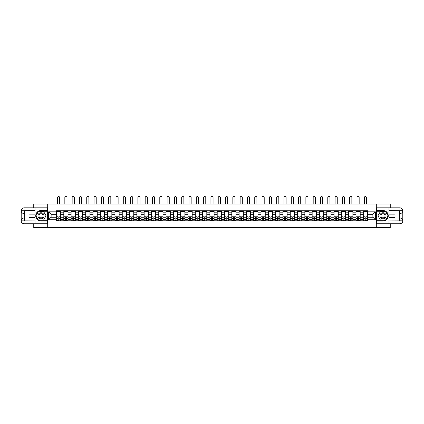 <?xml version="1.0" encoding="UTF-8"?>
<svg xmlns="http://www.w3.org/2000/svg" width="424" height="424" viewBox="0 0 424 424"><rect width="100%" height="100%" fill="white"/><g stroke="black" fill="none" stroke-linecap="round" stroke-linejoin="round"><path stroke-width="0.64" d="M33.75 223.739L33.75 227.487L390.25 227.487L390.25 223.739M390.25 207.824L390.25 204.077L33.75 204.077L33.75 207.824M63.807 220.814L63.807 212.175L60.717 212.175L60.717 220.814M60.717 212.175L60.717 210.749M63.807 212.175L63.807 210.749M68.02 210.749L68.02 220.814M71.11 220.814L71.11 210.749M75.329 210.749L75.329 220.814M78.419 220.814L78.419 210.749M82.632 210.749L82.632 220.814M85.722 220.814L85.722 210.749M89.936 210.749L89.936 220.814M93.026 220.814L93.026 210.749M97.239 210.749L97.239 220.814M100.329 220.814L100.329 210.749M104.543 210.749L104.543 220.814M107.632 220.814L107.632 210.749M111.846 210.749L111.846 220.814M114.936 220.814L114.936 210.749M119.149 210.749L119.149 220.814M122.245 220.814L122.245 210.749M126.458 210.749L126.458 220.814M129.548 220.814L129.548 210.749M133.761 210.749L133.761 220.814M136.851 220.814L136.851 210.749M141.065 210.749L141.065 220.814M144.155 220.814L144.155 210.749M148.368 210.749L148.368 220.814M151.458 220.814L151.458 210.749M155.672 210.749L155.672 220.814M158.762 220.814L158.762 210.749M162.975 210.749L162.975 220.814M166.065 220.814L166.065 210.749M170.284 210.749L170.284 220.814M173.374 220.814L173.374 210.749M177.587 210.749L177.587 220.814M180.677 220.814L180.677 210.749M184.891 210.749L184.891 220.814M187.98 220.814L187.98 210.749M192.194 210.749L192.194 220.814M195.284 220.814L195.284 210.749M199.497 210.749L199.497 220.814M202.587 220.814L202.587 210.749M206.801 210.749L206.801 220.814M209.891 220.814L209.891 210.749M214.109 210.749L214.109 220.814M217.199 220.814L217.199 210.749M221.413 210.749L221.413 220.814M224.503 220.814L224.503 210.749M228.716 210.749L228.716 220.814M231.806 220.814L231.806 210.749M236.02 210.749L236.02 220.814M239.109 220.814L239.109 210.749M243.323 210.749L243.323 220.814M246.413 220.814L246.413 210.749M250.626 210.749L250.626 220.814M253.716 220.814L253.716 210.749M257.935 210.749L257.935 220.814M261.025 220.814L261.025 210.749M265.238 210.749L265.238 220.814M268.328 220.814L268.328 210.749M272.542 210.749L272.542 220.814M275.632 220.814L275.632 210.749M279.845 210.749L279.845 220.814M282.935 220.814L282.935 210.749M287.149 210.749L287.149 220.814M290.239 220.814L290.239 210.749M294.452 210.749L294.452 220.814M297.542 220.814L297.542 210.749M301.756 210.749L301.756 220.814M304.851 220.814L304.851 210.749M309.064 210.749L309.064 220.814M312.154 220.814L312.154 210.749M316.368 210.749L316.368 220.814M319.458 220.814L319.458 210.749M323.671 210.749L323.671 220.814M326.761 220.814L326.761 210.749M330.974 210.749L330.974 220.814M334.064 220.814L334.064 210.749M338.278 210.749L338.278 220.814M341.368 220.814L341.368 210.749M345.581 210.749L345.581 220.814M348.671 220.814L348.671 210.749M352.89 210.749L352.89 220.814M355.98 220.814L355.98 210.749M360.193 210.749L360.193 220.814M363.283 220.814L363.283 210.749M363.283 217.231L360.193 217.231M355.98 217.231L352.89 217.231M348.671 217.231L345.581 217.231M341.368 217.231L338.278 217.231M334.064 217.231L330.974 217.231M326.761 217.231L323.671 217.231M319.458 217.231L316.368 217.231M312.154 217.231L309.064 217.231M304.851 217.231L301.756 217.231M297.542 217.231L294.452 217.231M290.239 217.231L287.149 217.231M282.935 217.231L279.845 217.231M275.632 217.231L272.542 217.231M268.328 217.231L265.238 217.231M261.025 217.231L257.935 217.231M253.716 217.231L250.626 217.231M246.413 217.231L243.323 217.231M239.109 217.231L236.02 217.231M231.806 217.231L228.716 217.231M224.503 217.231L221.413 217.231M217.199 217.231L214.109 217.231M209.891 217.231L206.801 217.231M202.587 217.231L199.497 217.231M195.284 217.231L192.194 217.231M187.98 217.231L184.891 217.231M180.677 217.231L177.587 217.231M173.374 217.231L170.284 217.231M166.065 217.231L162.975 217.231M158.762 217.231L155.672 217.231M151.458 217.231L148.368 217.231M144.155 217.231L141.065 217.231M136.851 217.231L133.761 217.231M129.548 217.231L126.458 217.231M122.245 217.231L119.149 217.231M114.936 217.231L111.846 217.231M107.632 217.231L104.543 217.231M100.329 217.231L97.239 217.231M93.026 217.231L89.936 217.231M85.722 217.231L82.632 217.231M78.419 217.231L75.329 217.231M71.11 217.231L68.02 217.231M63.807 217.231L60.717 217.231M363.283 214.332L360.193 214.332M355.98 214.332L352.89 214.332M348.671 214.332L345.581 214.332M341.368 214.332L338.278 214.332M334.064 214.332L330.974 214.332M326.761 214.332L323.671 214.332M319.458 214.332L316.368 214.332M312.154 214.332L309.064 214.332M304.851 214.332L301.756 214.332M297.542 214.332L294.452 214.332M290.239 214.332L287.149 214.332M282.935 214.332L279.845 214.332M275.632 214.332L272.542 214.332M268.328 214.332L265.238 214.332M261.025 214.332L257.935 214.332M253.716 214.332L250.626 214.332M246.413 214.332L243.323 214.332M239.109 214.332L236.02 214.332M231.806 214.332L228.716 214.332M224.503 214.332L221.413 214.332M217.199 214.332L214.109 214.332M209.891 214.332L206.801 214.332M202.587 214.332L199.497 214.332M195.284 214.332L192.194 214.332M187.98 214.332L184.891 214.332M180.677 214.332L177.587 214.332M173.374 214.332L170.284 214.332M166.065 214.332L162.975 214.332M158.762 214.332L155.672 214.332M151.458 214.332L148.368 214.332M144.155 214.332L141.065 214.332M136.851 214.332L133.761 214.332M129.548 214.332L126.458 214.332M122.245 214.332L119.149 214.332M114.936 214.332L111.846 214.332M107.632 214.332L104.543 214.332M100.329 214.332L97.239 214.332M93.026 214.332L89.936 214.332M85.722 214.332L82.632 214.332M78.419 214.332L75.329 214.332M71.11 214.332L68.02 214.332M63.807 214.332L60.717 214.332M51.119 217.231L56.503 217.231L56.503 214.332L51.119 214.332L51.119 217.231L48.638 219.712L48.638 211.846L56.503 211.846L56.503 214.332M367.497 214.332L367.497 217.231L372.882 217.231L372.882 214.332L367.497 214.332L367.497 210.749L56.503 210.749L56.503 211.846M367.497 211.846L375.362 211.846L375.362 219.712L367.497 219.712L367.497 217.231M56.503 217.231L56.503 220.814L367.497 220.814L367.497 219.712M56.503 219.712L48.638 219.712M376.3 227.487L376.3 204.077M47.7 227.487L47.7 204.077M59.01 220.114L58.215 220.114M56.503 211.449L60.717 211.449M66.314 220.114L65.519 220.114M63.807 211.449L68.02 211.449M73.617 220.114L72.822 220.114M71.11 211.449L75.329 211.449M80.92 220.114L80.125 220.114M78.419 211.449L82.632 211.449M88.224 220.114L87.429 220.114M85.722 211.449L89.936 211.449M95.532 220.114L94.732 220.114M93.026 211.449L97.239 211.449M102.836 220.114L102.041 220.114M100.329 211.449L104.543 211.449M110.139 220.114L109.344 220.114M107.632 211.449L111.846 211.449M117.443 220.114L116.648 220.114M114.936 211.449L119.149 211.449M124.746 220.114L123.951 220.114M122.245 211.449L126.458 211.449M132.05 220.114L131.255 220.114M129.548 211.449L133.761 211.449M139.353 220.114L138.558 220.114M136.851 211.449L141.065 211.449M146.662 220.114L145.861 220.114M144.155 211.449L148.368 211.449M153.965 220.114L153.17 220.114M151.458 211.449L155.672 211.449M161.268 220.114L160.473 220.114M158.762 211.449L162.975 211.449M168.572 220.114L167.777 220.114M166.065 211.449L170.284 211.449M175.875 220.114L175.08 220.114M173.374 211.449L177.587 211.449M183.179 220.114L182.384 220.114M180.677 211.449L184.891 211.449M190.487 220.114L189.687 220.114M187.98 211.449L192.194 211.449M197.791 220.114L196.996 220.114M195.284 211.449L199.497 211.449M205.094 220.114L204.299 220.114M202.587 211.449L206.801 211.449M212.398 220.114L211.603 220.114M209.891 211.449L214.109 211.449M219.701 220.114L218.906 220.114M217.199 211.449L221.413 211.449M227.004 220.114L226.209 220.114M224.503 211.449L228.716 211.449M234.313 220.114L233.513 220.114M231.806 211.449L236.02 211.449M241.616 220.114L240.821 220.114M239.109 211.449L243.323 211.449M248.92 220.114L248.125 220.114M246.413 211.449L250.626 211.449M256.223 220.114L255.428 220.114M253.716 211.449L257.935 211.449M263.527 220.114L262.732 220.114M261.025 211.449L265.238 211.449M270.83 220.114L270.035 220.114M268.328 211.449L272.542 211.449M278.139 220.114L277.338 220.114M275.632 211.449L279.845 211.449M285.442 220.114L284.647 220.114M282.935 211.449L287.149 211.449M292.746 220.114L291.951 220.114M290.239 211.449L294.452 211.449M300.049 220.114L299.254 220.114M297.542 211.449L301.756 211.449M307.352 220.114L306.557 220.114M304.851 211.449L309.064 211.449M314.656 220.114L313.861 220.114M312.154 211.449L316.368 211.449M321.959 220.114L321.164 220.114M319.458 211.449L323.671 211.449M329.268 220.114L328.468 220.114M326.761 211.449L330.974 211.449M336.571 220.114L335.776 220.114M334.064 211.449L338.278 211.449M343.875 220.114L343.08 220.114M341.368 211.449L345.581 211.449M351.178 220.114L350.383 220.114M348.671 211.449L352.89 211.449M358.481 220.114L357.686 220.114M355.98 211.449L360.193 211.449M365.785 220.114L364.99 220.114M363.283 211.449L367.497 211.449M48.638 211.846L51.119 214.332M372.882 217.231L375.362 219.712M372.882 214.332L375.362 211.846M59.689 204.077L59.689 197.589A1.076 1.076 0 0 0 58.613 196.513A1.076 1.076 0 0 0 57.532 197.589L57.532 204.077M58.215 216.887L56.53 216.786L58.215 216.786L58.215 220.766L56.53 220.766L57.463 220.766M56.53 216.887L56.53 220.766M59.01 220.157L58.215 220.157M60.086 220.157L59.758 220.157M57.463 220.157L57.134 220.157M59.758 220.766L60.696 220.766L60.696 216.786L59.01 216.786L59.01 220.766L57.532 220.766M60.696 220.766L59.689 220.766M59.689 210.749L59.689 211.449M57.532 210.749L57.532 211.449M24.714 213.558L24.078 213.558A2.878 2.878 0 0 1 21.2 210.702A2.878 2.878 0 0 1 24.078 207.824L47.652 207.824L47.652 210.516L41.006 210.516A5.268 5.268 0 0 0 35.738 215.779A5.268 5.268 0 0 0 41.006 221.047L47.652 221.047L47.652 223.739L24.078 223.739A2.878 2.878 0 0 1 21.2 220.862A2.878 2.878 0 0 1 24.078 218.005L24.714 218.005M47.652 221.047L47.652 210.516M35.012 207.824L35.012 214.12L28.975 214.12L28.975 217.443L35.012 217.443L35.012 223.739M24.078 213.558A2.878 2.878 0 0 1 21.2 210.702L24.078 210.749L24.078 213.558A2.878 2.878 0 0 1 21.2 210.702L21.2 220.862L35.012 220.931M24.078 220.931L24.078 223.739A2.878 2.878 0 0 1 21.2 220.862A2.878 2.878 0 0 1 24.078 218.005L24.078 220.814L24.714 220.814L24.714 210.749L24.078 210.749M47.652 211.263L38.399 211.263L35.791 215.779L38.399 220.3L47.652 220.3M399.286 218.005L399.922 218.005A2.878 2.878 0 0 1 402.8 220.862A2.878 2.878 0 0 1 399.922 223.739L376.348 223.739L376.348 221.047L382.994 221.047A5.268 5.268 0 0 0 388.262 215.779A5.268 5.268 0 0 0 382.994 210.516L376.348 210.516L376.348 207.824L399.922 207.824A2.878 2.878 0 0 1 402.8 210.702A2.878 2.878 0 0 1 399.922 213.558L399.286 213.558M376.348 210.516L376.348 221.047M388.988 223.739L388.988 217.443L395.025 217.443L395.025 214.12L388.988 214.12L388.988 207.824M399.922 218.005A2.878 2.878 0 0 1 402.8 220.862L399.922 220.814L399.922 218.005A2.878 2.878 0 0 1 402.8 220.862L402.8 210.702L388.988 210.633M399.922 210.633L399.922 207.824A2.878 2.878 0 0 1 402.8 210.702A2.878 2.878 0 0 1 399.922 213.558L399.922 210.749L399.286 210.749L399.286 220.814L399.922 220.814M376.348 220.3L385.601 220.3L388.209 215.779L385.601 211.263L376.348 211.263M37.964 215.779A3.042 3.042 0 0 0 41.006 218.826A3.042 3.042 0 0 0 44.048 215.779A3.042 3.042 0 0 0 41.006 212.737A3.042 3.042 0 0 0 37.964 215.779M38.923 215.779A2.083 2.083 0 0 0 41.006 217.867A2.083 2.083 0 0 0 43.089 215.779A2.083 2.083 0 0 0 41.006 213.696A2.083 2.083 0 0 0 38.923 215.779M43.534 211.401L46.062 215.779L43.534 220.157L38.478 220.157L35.95 215.779L38.478 211.401L43.534 211.401M379.952 215.779A3.042 3.042 0 0 0 382.994 218.826A3.042 3.042 0 0 0 386.036 215.779A3.042 3.042 0 0 0 382.994 212.737A3.042 3.042 0 0 0 379.952 215.779M380.911 215.779A2.083 2.083 0 0 0 382.994 217.867A2.083 2.083 0 0 0 385.077 215.779A2.083 2.083 0 0 0 382.994 213.696A2.083 2.083 0 0 0 380.911 215.779M385.522 211.401L388.05 215.779L385.522 220.157L380.466 220.157L377.938 215.779L380.466 211.401L385.522 211.401M66.992 204.077L66.992 197.589A1.076 1.076 0 0 0 65.916 196.513A1.076 1.076 0 0 0 64.84 197.589L64.84 204.077M65.519 216.887L63.833 216.786L65.519 216.786L65.519 220.766L63.833 220.766L64.766 220.766M63.833 216.887L63.833 220.766M66.314 220.157L65.519 220.157M67.39 220.157L67.061 220.157M64.766 220.157L64.443 220.157M67.061 220.766L67.999 220.766L67.999 216.786L66.314 216.786L66.314 220.766L64.84 220.766M67.999 220.766L66.992 220.766M66.992 210.749L66.992 211.449M64.84 210.749L64.84 211.449M74.295 204.077L74.295 197.589A1.076 1.076 0 0 0 73.22 196.513A1.076 1.076 0 0 0 72.144 197.589L72.144 204.077M72.822 216.887L71.137 216.786L72.822 216.786L72.822 220.766L71.137 220.766L72.075 220.766M71.137 216.887L71.137 220.766M73.617 220.157L72.822 220.157M74.693 220.157L74.364 220.157M72.075 220.157L71.746 220.157M74.364 220.766L75.302 220.766L75.302 216.786L73.617 216.786L73.617 220.766L72.144 220.766M75.302 220.766L74.295 220.766M74.295 210.749L74.295 211.449M72.144 210.749L72.144 211.449M81.599 204.077L81.599 197.589A1.076 1.076 0 0 0 80.523 196.513A1.076 1.076 0 0 0 79.447 197.589L79.447 204.077M80.125 216.887L78.44 216.786L80.125 216.786L80.125 220.766L78.44 220.766L79.378 220.766M78.44 216.887L78.44 220.766M80.92 220.157L80.125 220.157M81.996 220.157L81.673 220.157M79.378 220.157L79.05 220.157M81.673 220.766L82.606 220.766L82.606 216.786L80.92 216.786L80.92 220.766L79.447 220.766M82.606 220.766L81.599 220.766M81.599 210.749L81.599 211.449M79.447 210.749L79.447 211.449M88.902 204.077L88.902 197.589A1.076 1.076 0 0 0 87.826 196.513A1.076 1.076 0 0 0 86.75 197.589L86.75 204.077M87.429 216.887L85.743 216.786L87.429 216.786L87.429 220.766L85.743 220.766L86.682 220.766M85.743 216.887L85.743 220.766M88.224 220.157L87.429 220.157M89.305 220.157L88.976 220.157M86.682 220.157L86.353 220.157M88.976 220.766L89.909 220.766L89.909 216.786L88.224 216.786L88.224 220.766L86.75 220.766M89.909 220.766L88.902 220.766M88.902 210.749L88.902 211.449M86.75 210.749L86.75 211.449M96.211 204.077L96.211 197.589A1.076 1.076 0 0 0 95.13 196.513A1.076 1.076 0 0 0 94.054 197.589L94.054 204.077M94.732 216.887L93.047 216.786L94.732 216.786L94.732 220.766L93.047 220.766L93.985 220.766M93.047 216.887L93.047 220.766M95.532 220.157L94.732 220.157M96.608 220.157L96.28 220.157M93.985 220.157L93.656 220.157M96.28 220.766L97.218 220.766L97.218 216.786L95.532 216.786L95.532 220.766L94.054 220.766M97.218 220.766L96.211 220.766M96.211 210.749L96.211 211.449M94.054 210.749L94.054 211.449M103.514 204.077L103.514 197.589A1.076 1.076 0 0 0 102.438 196.513A1.076 1.076 0 0 0 101.357 197.589L101.357 204.077M102.041 216.887L100.35 216.786L102.041 216.786L102.041 220.766L100.35 220.766L101.288 220.766M100.35 216.887L100.35 220.766M102.836 220.157L102.041 220.157M103.912 220.157L103.583 220.157M101.288 220.157L100.96 220.157M103.583 220.766L104.521 220.766L104.521 216.786L102.836 216.786L102.836 220.766L101.357 220.766M104.521 220.766L103.514 220.766M103.514 210.749L103.514 211.449M101.357 210.749L101.357 211.449M110.818 204.077L110.818 197.589A1.076 1.076 0 0 0 109.742 196.513A1.076 1.076 0 0 0 108.666 197.589L108.666 204.077M109.344 216.887L107.659 216.786L109.344 216.786L109.344 220.766L107.659 220.766L108.592 220.766M107.659 216.887L107.659 220.766M110.139 220.157L109.344 220.157M111.215 220.157L110.887 220.157M108.592 220.157L108.263 220.157M110.887 220.766L111.825 220.766L111.825 216.786L110.139 216.786L110.139 220.766L108.666 220.766M111.825 220.766L110.818 220.766M110.818 210.749L110.818 211.449M108.666 210.749L108.666 211.449M118.121 204.077L118.121 197.589A1.076 1.076 0 0 0 117.045 196.513A1.076 1.076 0 0 0 115.969 197.589L115.969 204.077M116.648 216.887L114.962 216.786L116.648 216.786L116.648 220.766L114.962 220.766L115.895 220.766M114.962 216.887L114.962 220.766M117.443 220.157L116.648 220.157M118.519 220.157L118.19 220.157M115.895 220.157L115.572 220.157M118.19 220.766L119.128 220.766L119.128 216.786L117.443 216.786L117.443 220.766L115.969 220.766M119.128 220.766L118.121 220.766M118.121 210.749L118.121 211.449M115.969 210.749L115.969 211.449M125.425 204.077L125.425 197.589A1.076 1.076 0 0 0 124.349 196.513A1.076 1.076 0 0 0 123.273 197.589L123.273 204.077M123.951 216.887L122.266 216.786L123.951 216.786L123.951 220.766L122.266 220.766L123.204 220.766M122.266 216.887L122.266 220.766M124.746 220.157L123.951 220.157M125.822 220.157L125.499 220.157M123.204 220.157L122.875 220.157M125.499 220.766L126.432 220.766L126.432 216.786L124.746 216.786L124.746 220.766L123.273 220.766M126.432 220.766L125.425 220.766M125.425 210.749L125.425 211.449M123.273 210.749L123.273 211.449M132.728 204.077L132.728 197.589A1.076 1.076 0 0 0 131.652 196.513A1.076 1.076 0 0 0 130.576 197.589L130.576 204.077M131.255 216.887L129.569 216.786L131.255 216.786L131.255 220.766L129.569 220.766L130.507 220.766M129.569 216.887L129.569 220.766M132.05 220.157L131.255 220.157M133.131 220.157L132.802 220.157M130.507 220.157L130.179 220.157M132.802 220.766L133.735 220.766L133.735 216.786L132.05 216.786L132.05 220.766L130.576 220.766M133.735 220.766L132.728 220.766M132.728 210.749L132.728 211.449M130.576 210.749L130.576 211.449M140.037 204.077L140.037 197.589A1.076 1.076 0 0 0 138.955 196.513A1.076 1.076 0 0 0 137.88 197.589L137.88 204.077M138.558 216.887L136.873 216.786L138.558 216.786L138.558 220.766L136.873 220.766L137.811 220.766M136.873 216.887L136.873 220.766M139.353 220.157L138.558 220.157M140.434 220.157L140.106 220.157M137.811 220.157L137.482 220.157M140.106 220.766L141.044 220.766L141.044 216.786L139.353 216.786L139.353 220.766L137.88 220.766M141.044 220.766L140.037 220.766M140.037 210.749L140.037 211.449M137.88 210.749L137.88 211.449M147.34 204.077L147.34 197.589A1.076 1.076 0 0 0 146.264 196.513A1.076 1.076 0 0 0 145.183 197.589L145.183 204.077M145.861 216.887L144.176 216.786L145.861 216.786L145.861 220.766L144.176 220.766L145.114 220.766M144.176 216.887L144.176 220.766M146.662 220.157L145.861 220.157M147.738 220.157L147.409 220.157M145.114 220.157L144.785 220.157M147.409 220.766L148.347 220.766L148.347 216.786L146.662 216.786L146.662 220.766L145.183 220.766M148.347 220.766L147.34 220.766M147.34 210.749L147.34 211.449M145.183 210.749L145.183 211.449M154.643 204.077L154.643 197.589A1.076 1.076 0 0 0 153.567 196.513A1.076 1.076 0 0 0 152.492 197.589L152.492 204.077M153.17 216.887L151.485 216.786L153.17 216.786L153.17 220.766L151.485 220.766L152.417 220.766M151.485 216.887L151.485 220.766M153.965 220.157L153.17 220.157M155.041 220.157L154.712 220.157M152.417 220.157L152.089 220.157M154.712 220.766L155.65 220.766L155.65 216.786L153.965 216.786L153.965 220.766L152.492 220.766M155.65 220.766L154.643 220.766M154.643 210.749L154.643 211.449M152.492 210.749L152.492 211.449M161.947 204.077L161.947 197.589A1.076 1.076 0 0 0 160.871 196.513A1.076 1.076 0 0 0 159.795 197.589L159.795 204.077M160.473 216.887L158.788 216.786L160.473 216.786L160.473 220.766L158.788 220.766L159.721 220.766M158.788 216.887L158.788 220.766M161.268 220.157L160.473 220.157M162.344 220.157L162.016 220.157M159.721 220.157L159.398 220.157M162.016 220.766L162.954 220.766L162.954 216.786L161.268 216.786L161.268 220.766L159.795 220.766M162.954 220.766L161.947 220.766M161.947 210.749L161.947 211.449M159.795 210.749L159.795 211.449M169.25 204.077L169.25 197.589A1.076 1.076 0 0 0 168.174 196.513A1.076 1.076 0 0 0 167.098 197.589L167.098 204.077M167.777 216.887L166.091 216.786L167.777 216.786L167.777 220.766L166.091 220.766L167.029 220.766M166.091 216.887L166.091 220.766M168.572 220.157L167.777 220.157M169.648 220.157L169.319 220.157M167.029 220.157L166.701 220.157M169.319 220.766L170.257 220.766L170.257 216.786L168.572 216.786L168.572 220.766L167.098 220.766M170.257 220.766L169.25 220.766M169.25 210.749L169.25 211.449M167.098 210.749L167.098 211.449M176.554 204.077L176.554 197.589A1.076 1.076 0 0 0 175.478 196.513A1.076 1.076 0 0 0 174.402 197.589L174.402 204.077M175.08 216.887L173.395 216.786L175.08 216.786L175.08 220.766L173.395 220.766L174.333 220.766M173.395 216.887L173.395 220.766M175.875 220.157L175.08 220.157M176.951 220.157L176.628 220.157M174.333 220.157L174.004 220.157M176.628 220.766L177.561 220.766L177.561 216.786L175.875 216.786L175.875 220.766L174.402 220.766M177.561 220.766L176.554 220.766M176.554 210.749L176.554 211.449M174.402 210.749L174.402 211.449M183.862 204.077L183.862 197.589A1.076 1.076 0 0 0 182.781 196.513A1.076 1.076 0 0 0 181.705 197.589L181.705 204.077M182.384 216.887L180.698 216.786L182.384 216.786L182.384 220.766L180.698 220.766L181.636 220.766M180.698 216.887L180.698 220.766M183.179 220.157L182.384 220.157M184.26 220.157L183.931 220.157M181.636 220.157L181.308 220.157M183.931 220.766L184.864 220.766L184.864 216.786L183.179 216.786L183.179 220.766L181.705 220.766M184.864 220.766L183.862 220.766M183.862 210.749L183.862 211.449M181.705 210.749L181.705 211.449M191.166 204.077L191.166 197.589A1.076 1.076 0 0 0 190.09 196.513A1.076 1.076 0 0 0 189.009 197.589L189.009 204.077M189.687 216.887L188.002 216.786L189.687 216.786L189.687 220.766L188.002 220.766L188.94 220.766M188.002 216.887L188.002 220.766M190.487 220.157L189.687 220.157M191.563 220.157L191.235 220.157M188.94 220.157L188.611 220.157M191.235 220.766L192.173 220.766L192.173 216.786L190.487 216.786L190.487 220.766L189.009 220.766M192.173 220.766L191.166 220.766M191.166 210.749L191.166 211.449M189.009 210.749L189.009 211.449M198.469 204.077L198.469 197.589A1.076 1.076 0 0 0 197.393 196.513A1.076 1.076 0 0 0 196.312 197.589L196.312 204.077M196.996 216.887L195.31 216.786L196.996 216.786L196.996 220.766L195.31 220.766L196.243 220.766M195.31 216.887L195.31 220.766M197.791 220.157L196.996 220.157M198.867 220.157L198.538 220.157M196.243 220.157L195.915 220.157M198.538 220.766L199.476 220.766L199.476 216.786L197.791 216.786L197.791 220.766L196.312 220.766M199.476 220.766L198.469 220.766M198.469 210.749L198.469 211.449M196.312 210.749L196.312 211.449M205.773 204.077L205.773 197.589A1.076 1.076 0 0 0 204.697 196.513A1.076 1.076 0 0 0 203.621 197.589L203.621 204.077M204.299 216.887L202.614 216.786L204.299 216.786L204.299 220.766L202.614 220.766L203.547 220.766M202.614 216.887L202.614 220.766M205.094 220.157L204.299 220.157M206.17 220.157L205.841 220.157M203.547 220.157L203.223 220.157M205.841 220.766L206.779 220.766L206.779 216.786L205.094 216.786L205.094 220.766L203.621 220.766M206.779 220.766L205.773 220.766M205.773 210.749L205.773 211.449M203.621 210.749L203.621 211.449M213.076 204.077L213.076 197.589A1.076 1.076 0 0 0 212 196.513A1.076 1.076 0 0 0 210.924 197.589L210.924 204.077M211.603 216.887L209.917 216.786L211.603 216.786L211.603 220.766L209.917 220.766L210.855 220.766M209.917 216.887L209.917 220.766M212.398 220.157L211.603 220.157M213.473 220.157L213.145 220.157M210.855 220.157L210.527 220.157M213.145 220.766L214.083 220.766L214.083 216.786L212.398 216.786L212.398 220.766L210.924 220.766M214.083 220.766L213.076 220.766M213.076 210.749L213.076 211.449M210.924 210.749L210.924 211.449M220.379 204.077L220.379 197.589A1.076 1.076 0 0 0 219.303 196.513A1.076 1.076 0 0 0 218.228 197.589L218.228 204.077M218.906 216.887L217.221 216.786L218.906 216.786L218.906 220.766L217.221 220.766L218.159 220.766M217.221 216.887L217.221 220.766M219.701 220.157L218.906 220.157M220.777 220.157L220.453 220.157M218.159 220.157L217.83 220.157M220.453 220.766L221.386 220.766L221.386 216.786L219.701 216.786L219.701 220.766L218.228 220.766M221.386 220.766L220.379 220.766M220.379 210.749L220.379 211.449M218.228 210.749L218.228 211.449M227.688 204.077L227.688 197.589A1.076 1.076 0 0 0 226.607 196.513A1.076 1.076 0 0 0 225.531 197.589L225.531 204.077M226.209 216.887L224.524 216.786L226.209 216.786L226.209 220.766L224.524 220.766L225.462 220.766M224.524 216.887L224.524 220.766M227.004 220.157L226.209 220.157M228.086 220.157L227.757 220.157M225.462 220.157L225.133 220.157M227.757 220.766L228.69 220.766L228.69 216.786L227.004 216.786L227.004 220.766L225.531 220.766M228.69 220.766L227.688 220.766M227.688 210.749L227.688 211.449M225.531 210.749L225.531 211.449M234.991 204.077L234.991 197.589A1.076 1.076 0 0 0 233.91 196.513A1.076 1.076 0 0 0 232.834 197.589L232.834 204.077M233.513 216.887L231.827 216.786L233.513 216.786L233.513 220.766L231.827 220.766L232.765 220.766M231.827 216.887L231.827 220.766M234.313 220.157L233.513 220.157M235.389 220.157L235.06 220.157M232.765 220.157L232.437 220.157M235.06 220.766L235.998 220.766L235.998 216.786L234.313 216.786L234.313 220.766L232.834 220.766M235.998 220.766L234.991 220.766M234.991 210.749L234.991 211.449M232.834 210.749L232.834 211.449M242.295 204.077L242.295 197.589A1.076 1.076 0 0 0 241.219 196.513A1.076 1.076 0 0 0 240.138 197.589L240.138 204.077M240.821 216.887L239.136 216.786L240.821 216.786L240.821 220.766L239.136 220.766L240.069 220.766M239.136 216.887L239.136 220.766M241.616 220.157L240.821 220.157M242.692 220.157L242.364 220.157M240.069 220.157L239.74 220.157M242.364 220.766L243.302 220.766L243.302 216.786L241.616 216.786L241.616 220.766L240.138 220.766M243.302 220.766L242.295 220.766M242.295 210.749L242.295 211.449M240.138 210.749L240.138 211.449M249.598 204.077L249.598 197.589A1.076 1.076 0 0 0 248.522 196.513A1.076 1.076 0 0 0 247.446 197.589L247.446 204.077M248.125 216.887L246.439 216.786L248.125 216.786L248.125 220.766L246.439 220.766L247.372 220.766M246.439 216.887L246.439 220.766M248.92 220.157L248.125 220.157M249.996 220.157L249.667 220.157M247.372 220.157L247.049 220.157M249.667 220.766L250.605 220.766L250.605 216.786L248.92 216.786L248.92 220.766L247.446 220.766M250.605 220.766L249.598 220.766M249.598 210.749L249.598 211.449M247.446 210.749L247.446 211.449M256.902 204.077L256.902 197.589A1.076 1.076 0 0 0 255.826 196.513A1.076 1.076 0 0 0 254.75 197.589L254.75 204.077M255.428 216.887L253.743 216.786L255.428 216.786L255.428 220.766L253.743 220.766L254.681 220.766M253.743 216.887L253.743 220.766M256.223 220.157L255.428 220.157M257.299 220.157L256.971 220.157M254.681 220.157L254.352 220.157M256.971 220.766L257.909 220.766L257.909 216.786L256.223 216.786L256.223 220.766L254.75 220.766M257.909 220.766L256.902 220.766M256.902 210.749L256.902 211.449M254.75 210.749L254.75 211.449M264.205 204.077L264.205 197.589A1.076 1.076 0 0 0 263.129 196.513A1.076 1.076 0 0 0 262.053 197.589L262.053 204.077M262.732 216.887L261.046 216.786L262.732 216.786L262.732 220.766L261.046 220.766L261.984 220.766M261.046 216.887L261.046 220.766M263.527 220.157L262.732 220.157M264.603 220.157L264.279 220.157M261.984 220.157L261.656 220.157M264.279 220.766L265.212 220.766L265.212 216.786L263.527 216.786L263.527 220.766L262.053 220.766M265.212 220.766L264.205 220.766M264.205 210.749L264.205 211.449M262.053 210.749L262.053 211.449M271.508 204.077L271.508 197.589A1.076 1.076 0 0 0 270.433 196.513A1.076 1.076 0 0 0 269.357 197.589L269.357 204.077M270.035 216.887L268.35 216.786L270.035 216.786L270.035 220.766L268.35 220.766L269.288 220.766M268.35 216.887L268.35 220.766M270.83 220.157L270.035 220.157M271.911 220.157L271.583 220.157M269.288 220.157L268.959 220.157M271.583 220.766L272.515 220.766L272.515 216.786L270.83 216.786L270.83 220.766L269.357 220.766M272.515 220.766L271.508 220.766M271.508 210.749L271.508 211.449M269.357 210.749L269.357 211.449M278.817 204.077L278.817 197.589A1.076 1.076 0 0 0 277.736 196.513A1.076 1.076 0 0 0 276.66 197.589L276.66 204.077M277.338 216.887L275.653 216.786L277.338 216.786L277.338 220.766L275.653 220.766L276.591 220.766M275.653 216.887L275.653 220.766M278.139 220.157L277.338 220.157M279.215 220.157L278.886 220.157M276.591 220.157L276.262 220.157M278.886 220.766L279.824 220.766L279.824 216.786L278.139 216.786L278.139 220.766L276.66 220.766M279.824 220.766L278.817 220.766M278.817 210.749L278.817 211.449M276.66 210.749L276.66 211.449M286.121 204.077L286.121 197.589A1.076 1.076 0 0 0 285.045 196.513A1.076 1.076 0 0 0 283.963 197.589L283.963 204.077M284.647 216.887L282.956 216.786L284.647 216.786L284.647 220.766L282.956 220.766L283.894 220.766M282.956 216.887L282.956 220.766M285.442 220.157L284.647 220.157M286.518 220.157L286.189 220.157M283.894 220.157L283.566 220.157M286.189 220.766L287.127 220.766L287.127 216.786L285.442 216.786L285.442 220.766L283.963 220.766M287.127 220.766L286.121 220.766M286.121 210.749L286.121 211.449M283.963 210.749L283.963 211.449M293.424 204.077L293.424 197.589A1.076 1.076 0 0 0 292.348 196.513A1.076 1.076 0 0 0 291.272 197.589L291.272 204.077M291.951 216.887L290.265 216.786L291.951 216.786L291.951 220.766L290.265 220.766L291.198 220.766M290.265 216.887L290.265 220.766M292.746 220.157L291.951 220.157M293.821 220.157L293.493 220.157M291.198 220.157L290.869 220.157M293.493 220.766L294.431 220.766L294.431 216.786L292.746 216.786L292.746 220.766L291.272 220.766M294.431 220.766L293.424 220.766M293.424 210.749L293.424 211.449M291.272 210.749L291.272 211.449M300.727 204.077L300.727 197.589A1.076 1.076 0 0 0 299.651 196.513A1.076 1.076 0 0 0 298.576 197.589L298.576 204.077M299.254 216.887L297.569 216.786L299.254 216.786L299.254 220.766L297.569 220.766L298.501 220.766M297.569 216.887L297.569 220.766M300.049 220.157L299.254 220.157M301.125 220.157L300.796 220.157M298.501 220.157L298.178 220.157M300.796 220.766L301.734 220.766L301.734 216.786L300.049 216.786L300.049 220.766L298.576 220.766M301.734 220.766L300.727 220.766M300.727 210.749L300.727 211.449M298.576 210.749L298.576 211.449M308.031 204.077L308.031 197.589A1.076 1.076 0 0 0 306.955 196.513A1.076 1.076 0 0 0 305.879 197.589L305.879 204.077M306.557 216.887L304.872 216.786L306.557 216.786L306.557 220.766L304.872 220.766L305.81 220.766M304.872 216.887L304.872 220.766M307.352 220.157L306.557 220.157M308.428 220.157L308.105 220.157M305.81 220.157L305.481 220.157M308.105 220.766L309.038 220.766L309.038 216.786L307.352 216.786L307.352 220.766L305.879 220.766M309.038 220.766L308.031 220.766M308.031 210.749L308.031 211.449M305.879 210.749L305.879 211.449M315.334 204.077L315.334 197.589A1.076 1.076 0 0 0 314.258 196.513A1.076 1.076 0 0 0 313.182 197.589L313.182 204.077M313.861 216.887L312.175 216.786L313.861 216.786L313.861 220.766L312.175 220.766L313.113 220.766M312.175 216.887L312.175 220.766M314.656 220.157L313.861 220.157M315.737 220.157L315.408 220.157M313.113 220.157L312.785 220.157M315.408 220.766L316.341 220.766L316.341 216.786L314.656 216.786L314.656 220.766L313.182 220.766M316.341 220.766L315.334 220.766M315.334 210.749L315.334 211.449M313.182 210.749L313.182 211.449M322.643 204.077L322.643 197.589A1.076 1.076 0 0 0 321.562 196.513A1.076 1.076 0 0 0 320.486 197.589L320.486 204.077M321.164 216.887L319.479 216.786L321.164 216.786L321.164 220.766L319.479 220.766L320.417 220.766M319.479 216.887L319.479 220.766M321.959 220.157L321.164 220.157M323.04 220.157L322.712 220.157M320.417 220.157L320.088 220.157M322.712 220.766L323.65 220.766L323.65 216.786L321.959 216.786L321.959 220.766L320.486 220.766M323.65 220.766L322.643 220.766M322.643 210.749L322.643 211.449M320.486 210.749L320.486 211.449M329.946 204.077L329.946 197.589A1.076 1.076 0 0 0 328.87 196.513A1.076 1.076 0 0 0 327.789 197.589L327.789 204.077M328.468 216.887L326.782 216.786L328.468 216.786L328.468 220.766L326.782 220.766L327.72 220.766M326.782 216.887L326.782 220.766M329.268 220.157L328.468 220.157M330.344 220.157L330.015 220.157M327.72 220.157L327.392 220.157M330.015 220.766L330.953 220.766L330.953 216.786L329.268 216.786L329.268 220.766L327.789 220.766M330.953 220.766L329.946 220.766M329.946 210.749L329.946 211.449M327.789 210.749L327.789 211.449M337.25 204.077L337.25 197.589A1.076 1.076 0 0 0 336.174 196.513A1.076 1.076 0 0 0 335.098 197.589L335.098 204.077M335.776 216.887L334.091 216.786L335.776 216.786L335.776 220.766L334.091 220.766L335.024 220.766M334.091 216.887L334.091 220.766M336.571 220.157L335.776 220.157M337.647 220.157L337.319 220.157M335.024 220.157L334.695 220.157M337.319 220.766L338.257 220.766L338.257 216.786L336.571 216.786L336.571 220.766L335.098 220.766M338.257 220.766L337.25 220.766M337.25 210.749L337.25 211.449M335.098 210.749L335.098 211.449M344.553 204.077L344.553 197.589A1.076 1.076 0 0 0 343.477 196.513A1.076 1.076 0 0 0 342.401 197.589L342.401 204.077M343.08 216.887L341.394 216.786L343.08 216.786L343.08 220.766L341.394 220.766L342.327 220.766M341.394 216.887L341.394 220.766M343.875 220.157L343.08 220.157M344.951 220.157L344.622 220.157M342.327 220.157L342.004 220.157M344.622 220.766L345.56 220.766L345.56 216.786L343.875 216.786L343.875 220.766L342.401 220.766M345.56 220.766L344.553 220.766M344.553 210.749L344.553 211.449M342.401 210.749L342.401 211.449M351.856 204.077L351.856 197.589A1.076 1.076 0 0 0 350.781 196.513A1.076 1.076 0 0 0 349.705 197.589L349.705 204.077M350.383 216.887L348.698 216.786L350.383 216.786L350.383 220.766L348.698 220.766L349.636 220.766M348.698 216.887L348.698 220.766M351.178 220.157L350.383 220.157M352.254 220.157L351.925 220.157M349.636 220.157L349.307 220.157M351.925 220.766L352.863 220.766L352.863 216.786L351.178 216.786L351.178 220.766L349.705 220.766M352.863 220.766L351.856 220.766M351.856 210.749L351.856 211.449M349.705 210.749L349.705 211.449M359.16 204.077L359.16 197.589A1.076 1.076 0 0 0 358.084 196.513A1.076 1.076 0 0 0 357.008 197.589L357.008 204.077M357.686 216.887L356.001 216.786L357.686 216.786L357.686 220.766L356.001 220.766L356.939 220.766M356.001 216.887L356.001 220.766M358.481 220.157L357.686 220.157M359.557 220.157L359.234 220.157M356.939 220.157L356.611 220.157M359.234 220.766L360.167 220.766L360.167 216.786L358.481 216.786L358.481 220.766L357.008 220.766M360.167 220.766L359.16 220.766M359.16 210.749L359.16 211.449M357.008 210.749L357.008 211.449M366.469 204.077L366.469 197.589A1.076 1.076 0 0 0 365.387 196.513A1.076 1.076 0 0 0 364.311 197.589L364.311 204.077M364.99 216.887L363.304 216.786L364.99 216.786L364.99 220.766L363.304 220.766L364.243 220.766M363.304 216.887L363.304 220.766M365.785 220.157L364.99 220.157M366.866 220.157L366.537 220.157M364.243 220.157L363.914 220.157M366.537 220.766L367.47 220.766L367.47 216.786L365.785 216.786L365.785 220.766L364.311 220.766M367.47 220.766L366.469 220.766M366.469 210.749L366.469 211.449M364.311 210.749L364.311 211.449M355.98 212.175L352.89 212.175M348.671 212.175L345.581 212.175M341.368 212.175L338.278 212.175M334.064 212.175L330.974 212.175M326.761 212.175L323.671 212.175M319.458 212.175L316.368 212.175M312.154 212.175L309.064 212.175M304.851 212.175L301.756 212.175M297.542 212.175L294.452 212.175M290.239 212.175L287.149 212.175M282.935 212.175L279.845 212.175M275.632 212.175L272.542 212.175M268.328 212.175L265.238 212.175M261.025 212.175L257.935 212.175M253.716 212.175L250.626 212.175M246.413 212.175L243.323 212.175M239.109 212.175L236.02 212.175M231.806 212.175L228.716 212.175M224.503 212.175L221.413 212.175M217.199 212.175L214.109 212.175M209.891 212.175L206.801 212.175M202.587 212.175L199.497 212.175M195.284 212.175L192.194 212.175M187.98 212.175L184.891 212.175M180.677 212.175L177.587 212.175M173.374 212.175L170.284 212.175M166.065 212.175L162.975 212.175M158.762 212.175L155.672 212.175M151.458 212.175L148.368 212.175M144.155 212.175L141.065 212.175M136.851 212.175L133.761 212.175M129.548 212.175L126.458 212.175M122.245 212.175L119.149 212.175M114.936 212.175L111.846 212.175M107.632 212.175L104.543 212.175M100.329 212.175L97.239 212.175M93.026 212.175L89.936 212.175M85.722 212.175L82.632 212.175M78.419 212.175L75.329 212.175M71.11 212.175L68.02 212.175M363.283 212.175L360.193 212.175M355.98 219.388L352.89 219.388M348.671 219.388L345.581 219.388M341.368 219.388L338.278 219.388M334.064 219.388L330.974 219.388M326.761 219.388L323.671 219.388M319.458 219.388L316.368 219.388M312.154 219.388L309.064 219.388M304.851 219.388L301.756 219.388M297.542 219.388L294.452 219.388M290.239 219.388L287.149 219.388M282.935 219.388L279.845 219.388M275.632 219.388L272.542 219.388M268.328 219.388L265.238 219.388M261.025 219.388L257.935 219.388M253.716 219.388L250.626 219.388M246.413 219.388L243.323 219.388M239.109 219.388L236.02 219.388M231.806 219.388L228.716 219.388M224.503 219.388L221.413 219.388M217.199 219.388L214.109 219.388M209.891 219.388L206.801 219.388M202.587 219.388L199.497 219.388M195.284 219.388L192.194 219.388M187.98 219.388L184.891 219.388M180.677 219.388L177.587 219.388M173.374 219.388L170.284 219.388M166.065 219.388L162.975 219.388M158.762 219.388L155.672 219.388M151.458 219.388L148.368 219.388M144.155 219.388L141.065 219.388M136.851 219.388L133.761 219.388M129.548 219.388L126.458 219.388M122.245 219.388L119.149 219.388M114.936 219.388L111.846 219.388M107.632 219.388L104.543 219.388M100.329 219.388L97.239 219.388M93.026 219.388L89.936 219.388M85.722 219.388L82.632 219.388M78.419 219.388L75.329 219.388M71.11 219.388L68.02 219.388M63.807 219.388L60.717 219.388M363.283 219.388L360.193 219.388M58.215 218.466L56.53 218.466M60.696 216.887L59.01 216.887M60.696 218.466L59.01 218.466M35.012 210.633L24.014 210.68M21.2 220.862A2.878 2.878 0 0 1 24.078 218.005M21.2 210.702A2.878 2.878 0 0 1 24.078 207.824L24.078 210.633M388.988 220.931L399.986 220.883M402.8 210.702A2.878 2.878 0 0 1 399.922 213.558M402.8 220.862A2.878 2.878 0 0 1 399.922 223.739L399.922 220.931M65.519 218.466L63.833 218.466M67.999 216.887L66.314 216.887M67.999 218.466L66.314 218.466M72.822 218.466L71.137 218.466M75.302 216.887L73.617 216.887M75.302 218.466L73.617 218.466M80.125 218.466L78.44 218.466M82.606 216.887L80.92 216.887M82.606 218.466L80.92 218.466M87.429 218.466L85.743 218.466M89.909 216.887L88.224 216.887M89.909 218.466L88.224 218.466M94.732 218.466L93.047 218.466M97.218 216.887L95.532 216.887M97.218 218.466L95.532 218.466M102.041 218.466L100.35 218.466M104.521 216.887L102.836 216.887M104.521 218.466L102.836 218.466M109.344 218.466L107.659 218.466M111.825 216.887L110.139 216.887M111.825 218.466L110.139 218.466M116.648 218.466L114.962 218.466M119.128 216.887L117.443 216.887M119.128 218.466L117.443 218.466M123.951 218.466L122.266 218.466M126.432 216.887L124.746 216.887M126.432 218.466L124.746 218.466M131.255 218.466L129.569 218.466M133.735 216.887L132.05 216.887M133.735 218.466L132.05 218.466M138.558 218.466L136.873 218.466M141.044 216.887L139.353 216.887M141.044 218.466L139.353 218.466M145.861 218.466L144.176 218.466M148.347 216.887L146.662 216.887M148.347 218.466L146.662 218.466M153.17 218.466L151.485 218.466M155.65 216.887L153.965 216.887M155.65 218.466L153.965 218.466M160.473 218.466L158.788 218.466M162.954 216.887L161.268 216.887M162.954 218.466L161.268 218.466M167.777 218.466L166.091 218.466M170.257 216.887L168.572 216.887M170.257 218.466L168.572 218.466M175.08 218.466L173.395 218.466M177.561 216.887L175.875 216.887M177.561 218.466L175.875 218.466M182.384 218.466L180.698 218.466M184.864 216.887L183.179 216.887M184.864 218.466L183.179 218.466M189.687 218.466L188.002 218.466M192.173 216.887L190.487 216.887M192.173 218.466L190.487 218.466M196.996 218.466L195.31 218.466M199.476 216.887L197.791 216.887M199.476 218.466L197.791 218.466M204.299 218.466L202.614 218.466M206.779 216.887L205.094 216.887M206.779 218.466L205.094 218.466M211.603 218.466L209.917 218.466M214.083 216.887L212.398 216.887M214.083 218.466L212.398 218.466M218.906 218.466L217.221 218.466M221.386 216.887L219.701 216.887M221.386 218.466L219.701 218.466M226.209 218.466L224.524 218.466M228.69 216.887L227.004 216.887M228.69 218.466L227.004 218.466M233.513 218.466L231.827 218.466M235.998 216.887L234.313 216.887M235.998 218.466L234.313 218.466M240.821 218.466L239.136 218.466M243.302 216.887L241.616 216.887M243.302 218.466L241.616 218.466M248.125 218.466L246.439 218.466M250.605 216.887L248.92 216.887M250.605 218.466L248.92 218.466M255.428 218.466L253.743 218.466M257.909 216.887L256.223 216.887M257.909 218.466L256.223 218.466M262.732 218.466L261.046 218.466M265.212 216.887L263.527 216.887M265.212 218.466L263.527 218.466M270.035 218.466L268.35 218.466M272.515 216.887L270.83 216.887M272.515 218.466L270.83 218.466M277.338 218.466L275.653 218.466M279.824 216.887L278.139 216.887M279.824 218.466L278.139 218.466M284.647 218.466L282.956 218.466M287.127 216.887L285.442 216.887M287.127 218.466L285.442 218.466M291.951 218.466L290.265 218.466M294.431 216.887L292.746 216.887M294.431 218.466L292.746 218.466M299.254 218.466L297.569 218.466M301.734 216.887L300.049 216.887M301.734 218.466L300.049 218.466M306.557 218.466L304.872 218.466M309.038 216.887L307.352 216.887M309.038 218.466L307.352 218.466M313.861 218.466L312.175 218.466M316.341 216.887L314.656 216.887M316.341 218.466L314.656 218.466M321.164 218.466L319.479 218.466M323.65 216.887L321.959 216.887M323.65 218.466L321.959 218.466M328.468 218.466L326.782 218.466M330.953 216.887L329.268 216.887M330.953 218.466L329.268 218.466M335.776 218.466L334.091 218.466M338.257 216.887L336.571 216.887M338.257 218.466L336.571 218.466M343.08 218.466L341.394 218.466M345.56 216.887L343.875 216.887M345.56 218.466L343.875 218.466M350.383 218.466L348.698 218.466M352.863 216.887L351.178 216.887M352.863 218.466L351.178 218.466M357.686 218.466L356.001 218.466M360.167 216.887L358.481 216.887M360.167 218.466L358.481 218.466M364.99 218.466L363.304 218.466M367.47 216.887L365.785 216.887M367.47 218.466L365.785 218.466"/></g></svg>
